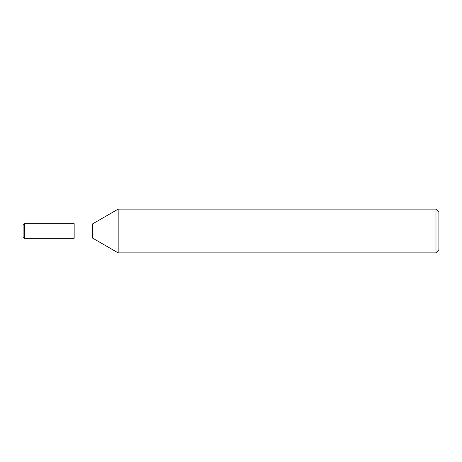 <?xml version="1.0" encoding="UTF-8"?>
<svg xmlns="http://www.w3.org/2000/svg" width="462" height="462" viewBox="0 0 462 462"><rect width="100%" height="100%" fill="white"/><g stroke="black" fill="none" stroke-linecap="round" stroke-linejoin="round"><path stroke-width="0.35" stroke-dasharray="2.31 1.73" d="M74.163 223.706L74.163 238.294M92.4 223.995L92.4 238.005M435.984 209.119L435.984 252.881M118.174 209.119L118.174 252.881M438.9 249.965L438.9 212.035M23.1 225.161L23.1 236.839M74.163 231L23.1 231M24.561 238.294L24.561 223.706"/><path stroke-width="0.69" d="M74.163 238.005L92.4 238.005L92.4 223.995L74.163 223.995M435.984 231L435.984 209.119L118.174 209.119L118.174 252.881L435.984 252.881L435.984 231M435.984 209.119L438.9 212.035L438.9 249.965L435.984 252.881M23.1 231L24.561 231L24.561 238.294L23.1 236.839L23.1 225.161L24.561 223.706L24.561 231L74.163 231L74.163 223.706L24.561 223.706M24.561 238.294L74.163 238.294L74.163 231M92.4 223.995L118.174 209.119M92.4 238.005L118.174 252.881"/></g></svg>
